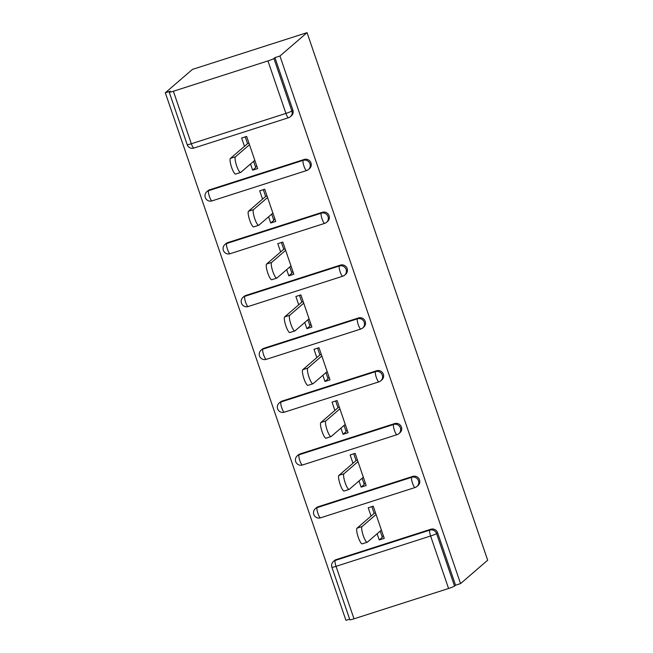 <?xml version="1.0" encoding="UTF-8"?>
<svg xmlns="http://www.w3.org/2000/svg" width="653" height="653" viewBox="0 0 653 653"><rect width="100%" height="100%" fill="white"/><g stroke="black" fill="none" stroke-linecap="round" stroke-linejoin="round"><path stroke-width="0.98" d="M187.199 144.664A5.387 5.387 0 0 0 193.941 148.051A5.387 1.159 72.2 0 1 191.345 143.742L285.924 113.41L267.95 60.925L173.38 91.257L191.345 143.742A5.387 0.473 -18.9 0 1 187.199 144.664L169.225 92.179A5.387 0.473 -18.9 0 1 169.315 92.04L170.327 91.175L165.315 92.783L345.943 620.35L349.649 619.158M165.315 92.783L192.439 69.406L307.057 32.65L487.685 560.217L460.561 583.594L279.933 56.019L307.057 32.65M244.467 146.313L241.626 138.02L246.638 136.412L257.649 168.58L252.638 170.188L255.739 167.519L253.609 161.315M248.956 143.195L247.56 143.644L245.242 136.861M262.547 199.141L259.706 190.839L264.726 189.231L275.737 221.408L270.726 223.008L273.819 220.339L271.697 214.143M267.044 196.022L265.649 196.471L263.322 189.68M280.635 251.96L277.794 243.667L282.806 242.059L293.826 274.227L288.806 275.835L291.907 273.166L289.785 266.963M285.132 248.842L283.737 249.291L281.41 242.508M298.723 304.788L295.882 296.495L300.894 294.887L311.905 327.055L306.894 328.663L309.995 325.994L307.873 319.79M303.221 301.67L301.817 302.119L299.498 295.336M316.811 357.615L313.971 349.314L318.982 347.706L329.994 379.875L324.982 381.483L328.075 378.813L325.953 372.618M321.3 354.497L319.905 354.946L317.587 348.155M334.891 410.435L332.05 402.142L337.062 400.534L348.082 432.702L343.07 434.31L346.163 431.641L344.041 425.438M339.389 407.317L337.993 407.766L335.666 400.983M352.979 463.263L350.139 454.97L355.15 453.362L366.17 485.53L361.15 487.138L364.252 484.469L362.129 478.265M357.477 460.145L356.081 460.594L353.755 453.811M354.008 618.824L448.578 588.492L430.605 536.007L336.034 566.339L354.008 618.824A5.387 0.473 161.1 0 1 349.853 619.754L331.887 567.269A5.387 0.473 161.1 0 0 336.034 566.339A5.387 1.159 -107.8 0 1 335.242 560.437L429.821 530.114L430.833 529.24A5.387 5.24 49.3 0 1 437.583 532.709L455.549 585.202L460.561 583.594M437.583 532.709L436.571 533.583L454.537 586.067L455.549 585.202M454.537 586.067A5.387 0.473 161.1 0 1 448.578 588.492M371.067 516.09L368.227 507.789L373.238 506.181L384.25 538.35L379.238 539.958L382.34 537.288L380.217 531.085M375.565 512.972L374.161 513.421L371.843 506.63M377.116 533.754L379.238 539.958M279.933 56.019L274.921 57.627L292.895 110.112A5.387 5.24 49.3 0 1 291.401 115.801L290.389 116.675A5.387 5.24 49.3 0 1 288.61 117.671A5.387 1.159 72.2 0 1 288.512 117.728A5.387 5.387 0 0 0 290.389 116.675A5.387 5.24 49.3 0 0 291.883 110.986L292.895 110.112M336.254 559.572L335.242 560.437A5.387 5.24 49.3 0 0 333.463 561.433L334.475 560.568A5.387 5.24 49.3 0 1 336.254 559.572L430.833 529.24M209.654 189.794L208.642 190.668A5.387 5.24 49.3 0 0 206.862 191.664L207.874 190.79A5.387 5.24 49.3 0 1 209.654 189.794L304.225 159.471A5.387 5.24 49.3 0 1 309.481 168.629L308.477 169.502A5.387 5.24 49.3 0 1 306.698 170.498A5.387 1.159 72.2 0 1 306.6 170.547A5.387 5.387 0 0 0 308.477 169.502A5.387 5.24 49.3 0 0 309.971 163.813A5.387 5.24 -130.7 0 0 303.212 160.336L304.225 159.471M227.742 242.622L226.73 243.496A5.387 5.24 49.3 0 0 224.95 244.491L225.962 243.618A5.387 5.24 49.3 0 1 227.742 242.622L322.313 212.29A5.387 5.24 49.3 0 1 327.569 221.457L326.557 222.33A5.387 5.24 49.3 0 1 324.778 223.326A5.387 1.159 72.2 0 1 324.688 223.375A5.387 5.387 0 0 0 326.557 222.33A5.387 5.24 49.3 0 0 328.051 216.633A5.387 5.24 -130.7 0 0 321.3 213.164L322.313 212.29M245.822 295.442L244.818 296.315A5.387 5.24 49.3 0 0 243.038 297.311L244.051 296.438A5.387 5.24 49.3 0 1 245.822 295.442L340.401 265.118A5.387 5.24 49.3 0 1 345.657 274.276L344.645 275.15A5.387 5.24 49.3 0 1 342.866 276.146A5.387 1.159 72.2 0 1 342.776 276.203A5.387 5.387 0 0 0 344.645 275.15A5.387 5.24 49.3 0 0 346.139 269.46A5.387 5.24 -130.7 0 0 339.389 265.991L340.401 265.118M263.91 348.269L262.898 349.143A5.387 5.24 49.3 0 0 261.118 350.139L262.131 349.265A5.387 5.24 49.3 0 1 263.91 348.269L358.489 317.946A5.387 5.24 49.3 0 1 363.745 327.104L362.733 327.977A5.387 5.24 49.3 0 1 360.954 328.973A5.387 1.159 72.2 0 1 360.856 329.022A5.387 5.387 0 0 0 362.733 327.977A5.387 5.24 49.3 0 0 364.227 322.288A5.387 5.24 -130.7 0 0 357.477 318.811L358.489 317.946M281.998 401.097L280.986 401.97A5.387 5.24 49.3 0 0 279.206 402.966L280.219 402.093A5.387 5.24 49.3 0 1 281.998 401.097L376.569 370.765A5.387 5.24 49.3 0 1 381.825 379.932L380.813 380.797A5.387 5.24 49.3 0 1 379.034 381.793A5.387 1.159 72.2 0 1 378.944 381.85A5.387 5.387 0 0 0 380.813 380.797A5.387 5.24 49.3 0 0 382.315 375.108A5.387 5.24 -130.7 0 0 375.557 371.639L376.569 370.765M300.086 453.917L299.074 454.79A5.387 5.24 49.3 0 0 297.295 455.786L298.307 454.912A5.387 5.24 49.3 0 1 300.086 453.917L394.657 423.593A5.387 5.24 49.3 0 1 399.914 432.751L398.901 433.625A5.387 5.24 49.3 0 1 397.122 434.62A5.387 1.159 72.2 0 1 397.032 434.678A5.387 5.387 0 0 0 398.901 433.625A5.387 5.24 49.3 0 0 400.395 427.935A5.387 5.24 -130.7 0 0 393.645 424.466L394.657 423.593M318.166 506.744L317.162 507.618A5.387 5.24 49.3 0 0 315.383 508.614L316.387 507.74A5.387 5.24 49.3 0 1 318.166 506.744L412.745 476.412A5.387 5.24 49.3 0 1 418.002 485.579L416.989 486.452A5.387 5.24 49.3 0 1 415.21 487.448A5.387 1.159 72.2 0 1 415.12 487.497A5.387 5.387 0 0 0 416.989 486.452A5.387 5.24 49.3 0 0 418.483 480.763A5.387 5.24 -130.7 0 0 411.733 477.286L412.745 476.412M359.028 480.935L361.15 487.138M340.948 428.107L343.07 434.31M322.86 375.287L324.982 381.483M304.771 322.46L306.894 328.663M286.683 269.632L288.806 275.835M268.603 216.812L270.726 223.008M250.515 163.985L252.638 170.188M274.921 57.627L273.909 58.501L291.883 110.986A5.387 0.473 -18.9 0 1 285.924 113.41A5.387 1.159 72.2 0 0 288.512 117.728L193.941 148.051M267.95 60.925A5.387 0.473 -18.9 0 0 273.909 58.501M169.225 92.179A5.387 0.473 -18.9 0 0 173.38 91.257M367.231 542.235L362.219 543.843A8.269 1.771 -107.8 0 1 358.122 536.864A8.269 1.771 -107.8 0 1 357.028 528.179L362.04 526.571A8.269 1.771 72.2 0 0 363.133 535.264A8.269 1.771 72.2 0 0 367.231 542.235A8.269 1.771 72.2 0 0 367.378 542.153L381.409 530.056M383.442 535.999L382.046 536.448M362.04 526.571L376.079 514.482M357.028 528.179L374.161 513.421M349.143 489.407L344.131 491.015A8.269 1.771 -107.8 0 1 340.033 484.044A8.269 1.771 -107.8 0 1 338.94 475.36L343.96 473.752A8.269 1.771 72.2 0 0 345.045 482.436A8.269 1.771 72.2 0 0 349.143 489.407A8.269 1.771 72.2 0 0 349.29 489.326L363.329 477.229M365.362 483.171L363.958 483.62M343.96 473.752L357.991 461.655M338.94 475.36L356.081 460.594M331.063 436.579L326.051 438.187A8.269 1.771 -107.8 0 1 321.953 431.217A8.269 1.771 -107.8 0 1 320.86 422.532L325.871 420.924A8.269 1.771 72.2 0 0 326.965 429.609A8.269 1.771 72.2 0 0 331.063 436.579A8.269 1.771 72.2 0 0 331.202 436.498L345.241 424.409M347.274 430.343L345.878 430.792M325.871 420.924L339.903 408.827M320.86 422.532L337.993 407.766M312.975 383.76L307.963 385.368A8.269 1.771 -107.8 0 1 303.865 378.397A8.269 1.771 -107.8 0 1 302.772 369.704L307.783 368.096A8.269 1.771 72.2 0 0 308.877 376.789A8.269 1.771 72.2 0 0 312.975 383.76A8.269 1.771 72.2 0 0 313.114 383.678L327.153 371.581M329.185 377.524L327.79 377.973M307.783 368.096L321.823 356.007M302.772 369.704L319.905 354.946M294.887 330.932L289.875 332.54A8.269 1.771 -107.8 0 1 285.777 325.569A8.269 1.771 -107.8 0 1 284.684 316.885L289.695 315.277A8.269 1.771 72.2 0 0 290.789 323.961A8.269 1.771 72.2 0 0 294.887 330.932A8.269 1.771 72.2 0 0 295.034 330.851L309.065 318.754M311.097 324.696L309.702 325.145M289.695 315.277L303.735 303.18M284.684 316.885L301.817 302.119M276.799 278.105L271.787 279.713A8.269 1.771 -107.8 0 1 267.689 272.742A8.269 1.771 -107.8 0 1 266.595 264.057L271.615 262.449A8.269 1.771 72.2 0 0 272.701 271.134A8.269 1.771 72.2 0 0 276.799 278.105A8.269 1.771 72.2 0 0 276.945 278.023L290.985 265.934M293.017 271.868L291.622 272.317M271.615 262.449L285.647 250.352M266.595 264.057L283.737 249.291M258.719 225.285L253.707 226.893A8.269 1.771 -107.8 0 1 249.609 219.922A8.269 1.771 -107.8 0 1 248.515 211.229L253.527 209.621A8.269 1.771 72.2 0 0 254.621 218.314A8.269 1.771 72.2 0 0 258.719 225.285A8.269 1.771 72.2 0 0 258.857 225.203L272.897 213.107M274.929 219.049L273.534 219.498M253.527 209.621L267.559 197.532M248.515 211.229L265.649 196.471M240.631 172.457L235.619 174.065A8.269 1.771 -107.8 0 1 231.521 167.095A8.269 1.771 -107.8 0 1 230.427 158.41L235.439 156.802A8.269 1.771 72.2 0 0 236.533 165.487A8.269 1.771 72.2 0 0 240.631 172.457A8.269 1.771 72.2 0 0 240.769 172.376L254.809 160.287M256.841 166.221L255.445 166.67M235.439 156.802L249.479 144.705M230.427 158.41L247.56 143.644M436.571 533.583A5.387 0.473 161.1 0 1 430.605 536.007A5.387 1.159 -107.8 0 1 429.821 530.114A5.387 5.24 -130.7 0 1 436.571 533.583M317.946 513.511A5.387 1.159 72.2 0 0 320.541 517.829L415.12 487.497A5.387 1.159 72.2 0 1 412.525 483.187A5.387 1.159 -107.8 0 1 411.733 477.286L317.162 507.618A5.387 1.159 -107.8 0 0 317.946 513.511M299.074 454.79L393.645 424.466A5.387 1.159 -107.8 0 0 394.436 430.36A5.387 1.159 72.2 0 0 397.032 434.678L302.453 465.001A5.387 1.159 72.2 0 1 299.866 460.692A5.387 1.159 -107.8 0 1 299.074 454.79M280.986 401.97L375.557 371.639A5.387 1.159 -107.8 0 0 376.348 377.532A5.387 1.159 72.2 0 0 378.944 381.85L284.373 412.182A5.387 1.159 72.2 0 1 281.778 407.864A5.387 1.159 -107.8 0 1 280.986 401.97M262.898 349.143L357.477 318.811A5.387 1.159 -107.8 0 0 358.268 324.712A5.387 1.159 72.2 0 0 360.856 329.022L266.285 359.354A5.387 1.159 72.2 0 1 263.69 355.036A5.387 1.159 -107.8 0 1 262.898 349.143M244.818 296.315L339.389 265.991A5.387 1.159 -107.8 0 0 340.18 271.885A5.387 1.159 72.2 0 0 342.776 276.203L248.197 306.526A5.387 1.159 72.2 0 1 245.601 302.217A5.387 1.159 -107.8 0 1 244.818 296.315M226.73 243.496L321.3 213.164A5.387 1.159 -107.8 0 0 322.092 219.057A5.387 1.159 72.2 0 0 324.688 223.375L230.117 253.707A5.387 1.159 72.2 0 1 227.522 249.389A5.387 1.159 -107.8 0 1 226.73 243.496M208.642 190.668L303.212 160.336A5.387 1.159 -107.8 0 0 304.004 166.237A5.387 1.159 72.2 0 0 306.6 170.547L212.029 200.879A5.387 1.159 72.2 0 1 209.433 196.561A5.387 1.159 -107.8 0 1 208.642 190.668M333.463 561.433A5.387 5.387 0 0 0 331.887 567.269M315.383 508.614A5.387 5.387 0 0 0 320.541 517.829M297.295 455.786A5.387 5.387 0 0 0 302.453 465.001M279.206 402.966A5.387 5.387 0 0 0 284.373 412.182M261.118 350.139A5.387 5.387 0 0 0 266.285 359.354M243.038 297.311A5.387 5.387 0 0 0 248.197 306.526M224.95 244.491A5.387 5.387 0 0 0 230.117 253.707M206.862 191.664A5.387 5.387 0 0 0 212.029 200.879"/></g></svg>
